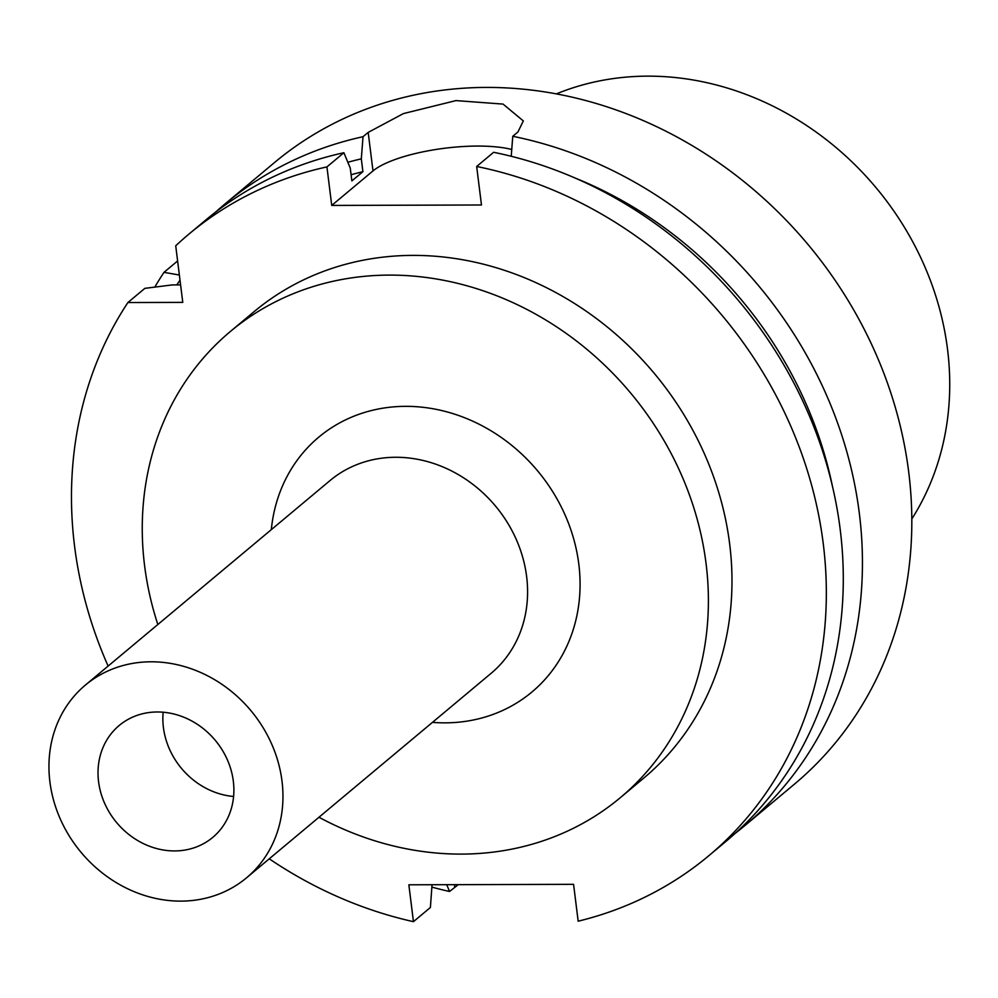 <?xml version="1.0" encoding="UTF-8"?>
<svg xmlns="http://www.w3.org/2000/svg" width="998" height="998" viewBox="0 0 998 998"><rect width="100%" height="100%" fill="white"/><g stroke="black" fill="none" stroke-linecap="round" stroke-linejoin="round"><path stroke-width="1.5" d="M163.148 712.223A72.929 64.221 -129.9 0 0 233.594 796.479M174.613 850.932A72.929 64.221 50.1 0 1 104.59 803.228A72.929 64.221 50.1 0 1 119.174 725.509A72.929 64.221 50.1 0 1 215.219 740.266A72.929 64.221 50.1 0 1 212.736 837.409A72.929 64.221 50.1 0 1 174.613 850.932M432.034 884.727L430.4 907.481L413.446 921.665L408.856 884.802L573.576 884.328L578.166 921.191A405.188 356.76 -129.9 0 0 708.805 855.735L725.758 841.564A405.188 356.76 -129.9 0 0 821.317 447.229A405.188 356.76 -129.9 0 0 493.623 152.295L476.67 166.479L481.473 204.989L331.723 205.426L326.932 166.903A405.188 356.76 -129.9 0 0 189.009 234.031A405.188 356.76 -129.9 0 0 175.723 245.795L182.771 302.382L127.894 302.531L144.847 288.36L172.205 284.917L180.588 284.892M179.366 275.011L163.984 272.354L177.607 260.965M326.932 166.903L343.886 152.731L350.261 168.088L351.857 180.912L362.91 171.681L361.313 158.857L363.023 136.714A405.188 356.76 -129.9 0 0 225.111 203.854A405.188 356.76 -129.9 0 0 215.693 212.038M363.023 136.714L368.187 132.397L403.404 113.597L455.974 100.598L503.054 104.091L523.326 120.92L517.937 131.973L512.772 136.289L511.226 156.274M735.177 833.367A405.188 356.76 -129.9 0 0 744.907 825.558A405.188 356.76 -129.9 0 0 840.466 431.223A405.188 356.76 -129.9 0 0 512.772 136.289M458.257 884.652L449.549 891.476L446.742 884.69M431.959 887.135A405.188 356.76 -129.9 0 0 449.549 891.476M744.907 825.558L794.283 784.278A405.188 356.76 -129.9 0 0 808.081 244.585A405.188 356.76 -129.9 0 0 274.487 162.562L225.111 203.854M163.984 272.354A405.188 356.76 -129.9 0 0 154.802 287.1M361.313 158.857A385.927 339.794 -129.9 0 0 347.84 162.275M362.91 171.681A372.778 328.217 -129.9 0 0 351.096 174.75M343.886 152.731A405.188 356.76 -129.9 0 0 205.962 219.859L189.009 234.031M511.749 149.488A81.038 22.692 -7.1 0 0 436.7 149.363A81.038 22.692 -7.1 0 0 372.99 170.92L368.187 132.397M331.723 205.426L372.99 170.92M832.307 485.652A385.927 339.794 -129.9 0 0 575.122 178.043M708.805 855.735A405.188 356.76 -129.9 0 0 804.363 461.4A405.188 356.76 -129.9 0 0 476.67 166.479M127.894 302.531A405.188 356.76 -129.9 0 0 108.121 666.078M269.26 858.816A405.188 356.76 -129.9 0 0 413.446 921.665M318.973 817.25A303.891 267.564 -129.9 0 0 620.245 797.739L643.835 778.028A303.891 267.564 -129.9 0 0 654.177 373.264A303.891 267.564 -129.9 0 0 253.979 311.75L230.401 331.461A303.891 267.564 -129.9 0 0 144.56 565.404A303.891 267.564 -129.9 0 0 157.834 624.511M911.81 518.985A287.686 253.292 -129.9 0 0 876.082 187.736A287.686 253.292 -129.9 0 0 556.397 93.887M180.002 280.213A385.927 339.794 -129.9 0 0 176.783 284.904M620.245 797.739A303.891 267.564 -129.9 0 0 630.599 392.975A303.891 267.564 -129.9 0 0 230.401 331.461M432.458 722.365A166.13 146.269 -129.9 0 0 580.075 584.616A166.13 146.269 -129.9 0 0 433.032 408.756A166.13 146.269 -129.9 0 0 271.319 529.639M246.518 877.828L491.153 673.288A125.611 110.591 -129.9 0 0 495.432 505.986A125.611 110.591 -129.9 0 0 330.026 480.562L85.379 685.09A125.611 110.591 -129.9 0 0 49.9 781.783A125.611 110.591 -129.9 0 0 126.734 888.32A125.611 110.591 -129.9 0 0 246.518 877.828A125.611 110.591 -129.9 0 0 250.797 710.514A125.611 110.591 -129.9 0 0 85.379 685.09M454.402 884.665L454.714 887.16"/></g></svg>
